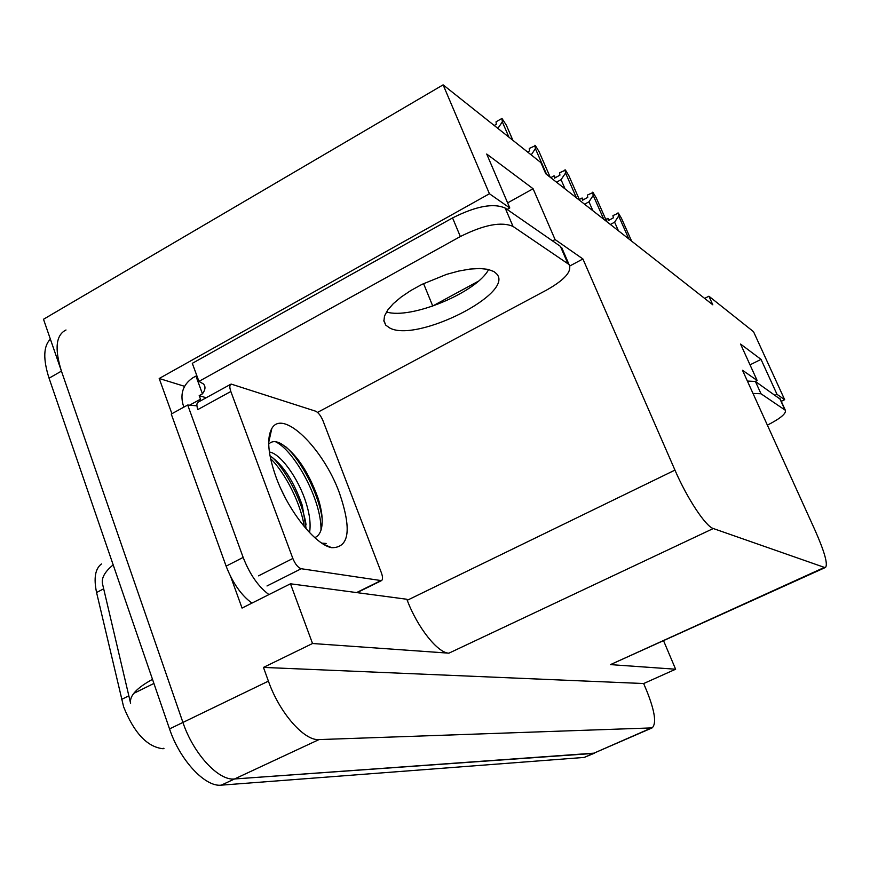 <?xml version="1.0" encoding="UTF-8"?>
<svg xmlns="http://www.w3.org/2000/svg" width="870" height="870" viewBox="0 0 870 870"><rect width="100%" height="100%" fill="white"/><g stroke="black" fill="none" stroke-linecap="round" stroke-linejoin="round"><path stroke-width="1.3" d="M432.031 306.37L478.304 281.238M163.973 748.635L162.538 748.689C146.976 746.678 134.002 732.725 123.616 706.832L96.57 592.514C93.579 578.245 95.2 568.73 101.431 563.977M652.108 727.896L318.996 739.587C304.217 740.968 279.477 712.813 268.406 681.134L263.458 667.41L643.659 683.537L647.139 691.857C654.958 711.736 656.622 723.742 652.108 727.896L593.329 753.431L234.508 778.976C218.609 780.977 193.368 753.768 182.928 722.448L43.5 319.257L443.113 84.847L489.429 193.749L159.199 378.493L184.56 386.323M552.548 240.914L555.071 239.544L582.911 258.955L674.957 470.115L407.236 600.278L406.845 599.256L290.471 583.792L242.045 608.076L230.789 576.897M171.912 413.707L159.199 378.493M674.957 470.115C687.104 498.336 705.733 526.513 713.302 528.525L824.423 567.403L610.457 664.615L825.521 567.436C828.022 564.195 824.586 551.917 815.201 530.613L742.491 370.261L757.128 380.473L755.29 381.386M610.457 664.615L675.62 669.226L663.658 640.962M407.236 600.278C417.546 627.618 437.827 653.087 448.898 653.174L312.537 643.506L263.458 667.41M290.471 583.792L312.537 643.506M775.246 395.208L777.008 394.338L784.664 399.678L753.529 331.698L708.909 296.213L704.646 298.41M784.664 399.678L781.271 401.342M675.62 669.226L643.659 683.537M708.909 296.213L712.813 304.815L545.784 173.782L540.922 162.625L443.113 84.847M824.423 567.403L825.521 567.436M582.911 258.955L569.861 265.959M489.429 193.749L509.787 207.952L507.112 209.431M750.027 364.856L761.022 359.375L740.555 344.052L757.128 380.473M761.022 359.375L777.008 394.338M507.623 202.895L533.092 188.736L486.721 154.033L509.787 207.952M533.092 188.736L555.071 239.544M594.58 753.115L234.508 778.976C218.609 780.977 193.368 753.768 182.928 722.448L61.433 371.109C54.408 348.652 55.93 334.95 66.011 329.991M113.187 564.869C104.846 571.677 101.29 578.017 102.519 583.879L130.598 703.286C129.304 695.978 136.601 687.996 152.511 679.339M594.504 753.148L584.227 757.422L221.274 785.153C205.189 787.241 179.873 760.195 169.53 728.919L49.068 378.2C42.956 359.136 43.391 346.119 50.373 339.148M608.804 220.327L607.869 218.348L608.282 220.599L613.372 217.848L612.948 215.597L618.396 213.139L621.452 218.272L631.631 241.131M605.814 219.468L607.869 218.348M609.13 220.143L608.043 218.62M608.141 218.566L608.891 220.273M628.858 238.956L618.646 215.999L614.622 222.187L618.429 230.778M610.392 224.471L614.622 222.187M618.646 215.999L618.026 212.845M583.052 199.969L582.106 197.968L582.487 200.274L587.761 197.392L587.37 195.087L593.035 192.509L596.254 197.881L606.76 221.622M579.322 199.502L582.106 197.968M583.4 199.774L582.302 198.262M582.4 198.208L583.15 199.915M603.758 219.262L593.209 195.413L588.957 201.818L592.894 210.747M584.575 204.222L588.957 201.818M593.209 195.413L592.644 192.194M555.071 177.839L554.114 175.827L554.451 178.176L559.932 175.142L559.573 172.793L565.467 170.096L568.871 175.729L579.725 200.415M550.753 177.687L554.114 175.827M555.441 177.632L554.321 176.142M554.429 176.077L555.18 177.784M576.451 197.849L565.554 173.043L561.052 179.677L565.119 188.953M556.506 182.2L561.052 179.677M565.554 173.043L565.043 169.748M546.643 174.468L535.387 148.629L531.222 154.914M527.557 152L529.558 150.869L529.254 148.465L535.409 145.638L539.008 151.565L550.231 177.273M535.387 148.629L534.941 145.257M508.95 137.21L502.327 121.876L497.879 128.401M494.203 125.476L496.291 124.29L496.041 121.822L501.957 118.429L506.307 125.106L512.908 140.353M502.327 121.876L501.957 118.429M493.855 271.527L487.929 269.341L479.838 268.504L469.92 269.08L458.631 271.081L446.495 274.398L422.004 284.359L410.847 290.504L401.124 297.062L393.283 303.684L387.683 310.09L384.518 315.973L383.898 321.073L385.801 325.184L389.847 328.044C416.893 342.758 515.464 293.19 496.553 273.756L493.855 271.527M567.773 263.371L560.4 246.351L505.209 208.104C493.562 202.84 476.02 206.114 452.563 217.924L192.303 363.334L198.936 381.386L460.339 236.542C483.894 224.754 501.457 221.382 513.039 226.439L569.034 264.502C572.232 271.212 564.869 279.661 546.98 289.851L317.539 412.391M198.936 381.386L203.493 383.996C205.755 386.563 205.407 389.847 202.449 393.838L199.197 395.632L206.19 397.753M488.646 269.504C476.64 292.494 410.901 319.758 386.443 311.96M560.4 246.351L562.749 249.984M183.94 407.084L183.015 404.55C180.079 393.273 183.309 384.388 192.705 377.885L195.935 376.09L202.449 393.838M196.881 405.05L195.554 405.714L187.702 405.018L171.259 414.066L226.124 566.142C232.671 583.009 241.284 595.33 251.952 603.106M268.939 594.58C258.357 586.717 249.766 574.33 243.154 557.42L187.702 405.018M189.018 405.507L200.502 399.189L199.85 401.233M199.197 395.632L200.502 399.189M752.996 393.447L761 393.762L785.36 410.281C786.328 413.565 780.336 418.524 767.383 425.158M747.384 381.06L755.41 381.462L780.303 399.232M276.171 477.467C268.003 454.521 266.546 438.197 271.799 428.529C282.826 408.465 323.238 448.365 339.376 492.811C351.882 529.428 349.349 547.73 331.764 547.708C315.451 544.935 288.427 511.266 276.171 477.467M314.918 537.606L315.255 537.432C318.648 535.811 320.802 532.364 321.715 527.1C322.966 519.314 321.748 509.668 318.072 498.173C308.176 471.051 295.724 452.824 280.727 443.493C275.888 441.025 272.082 441.036 269.319 443.559M306.153 528.851L302.314 505.492C293.701 481.012 282.935 464.493 270.015 455.923M309.568 532.603C310.851 524.305 309.753 514.583 306.262 503.447C298.671 478.391 280.205 453.303 269.385 452.03M285.317 497.847L281.14 489.386M381.343 572.667C382.898 577.017 382.93 579.67 381.451 580.627L301.237 568.73C298.084 567.718 295.289 564.293 292.842 558.464L230.833 391.489C229.419 387.378 229.506 384.899 231.094 384.062L315.636 411.195C318.387 412.532 320.845 415.729 323.009 420.797L381.343 572.667M230.833 391.489L197.827 409.585C196.457 405.485 196.598 402.995 198.251 402.125L230.68 384.29M322.378 543.511L326.163 543.456L322.117 543.163M306.088 524.893C302.662 502.284 286.991 471.562 272.506 457.544M322.15 518.574C318.888 494.312 301.237 460.48 285.958 446.93M269.515 438.73L268.841 438.871M304.228 526.6C300.998 503.839 285.208 472.758 270.548 458.588M320.997 530.102C321.715 500.25 294.549 450.78 275.529 441.732M423.559 283.587L432.727 305.99M121.506 699.458L128.847 695.826M133.686 693.433L153.914 683.428M268.406 681.134L169.53 728.919M318.996 739.587L221.274 785.153M650.977 728.146L584.227 757.422M713.302 528.525L448.898 653.174M162.538 748.689L163.386 748.276M96.57 592.514L103.682 588.805M49.068 378.2L61.433 371.109M243.154 557.42L226.124 566.142M505.209 208.104L513.039 226.439M452.563 217.924L460.339 236.542M755.41 381.462L761 393.762M784.968 409.933L779.618 398.232M380.658 580.703L356.569 592.579M292.842 558.464L258.542 575.842M301.237 568.73L267.003 585.967M383.822 320.236L385.801 325.184M561.672 247.515L569.034 264.502M780.009 398.601L785.36 410.281M268.678 442.504L271.799 428.529M381.451 580.627L357.07 592.644M323.814 544.392L331.764 547.708"/></g></svg>
